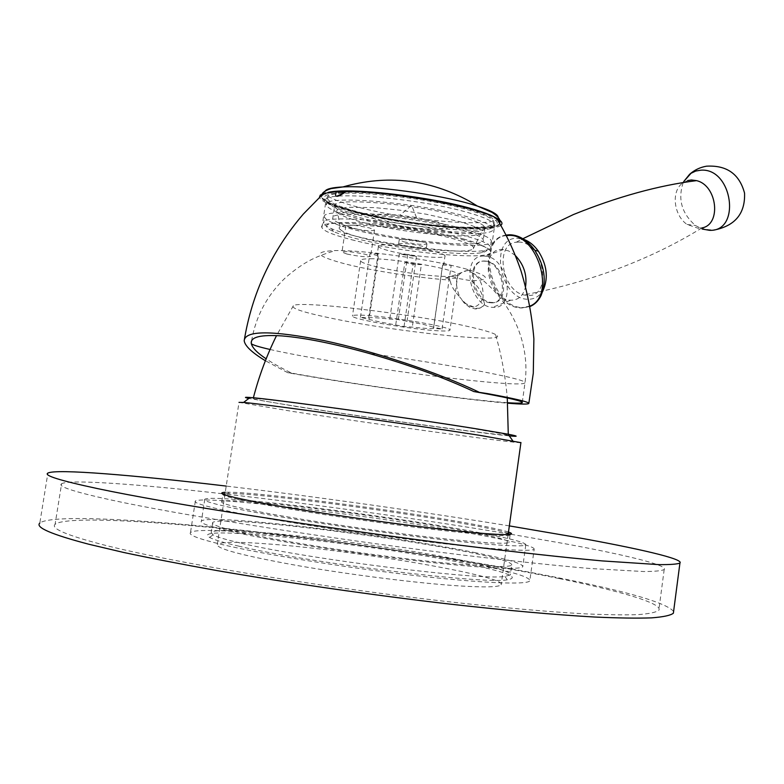 <?xml version="1.0" encoding="UTF-8"?>
<svg xmlns="http://www.w3.org/2000/svg" width="784" height="784" viewBox="0 0 784 784"><rect width="100%" height="100%" fill="white"/><g stroke="black" fill="none" stroke-linecap="round" stroke-linejoin="round"><path stroke-width="0.59" stroke-dasharray="3.92 2.94" d="M520.919 442.656C517.156 443.685 374.634 424.105 292.442 411.414L239.002 402.378L217.305 544.37C221.353 541.685 239.747 541.656 272.489 544.282C359.317 550.927 508.63 576.681 501.152 584.766C499.153 587.138 485.022 587.51 458.758 585.883C418.019 583.247 350.664 574.819 297.802 565.617C242.726 555.68 215.894 548.604 217.305 544.37M559.502 578.621C620.987 591.254 663.244 603.582 658.834 610.246C656.208 612.314 649.289 613.774 638.088 614.627C624.338 615.087 606.218 614.813 583.708 613.784C547.016 611.696 499.996 607.531 446.4 601.495C318.314 586.863 169.942 562.001 102.949 544.723C66.532 535.237 50.578 528.436 55.086 524.32C65.503 515.901 154.399 520.801 256.358 532.199C359.229 543.753 475.329 561.403 559.502 578.621M510.933 534.247L564.274 543.616C625.828 554.974 668.272 565.244 664.185 569.537C661.667 570.811 654.865 571.477 643.801 571.546L589.823 568.478C553.347 565.382 506.542 560.403 453.142 553.867C325.507 538.118 177.311 514.51 110.064 499.771C73.5 491.686 57.34 486.354 61.593 483.777L55.086 524.32M509.59 534.022C421.498 519.253 313.825 504.122 223.577 493.861M222.205 493.704C137.964 484.14 68.923 479.073 61.593 483.777M534.159 549.251C534.904 546.791 518.273 542.342 484.267 535.893C391.765 518.048 203.526 494.714 195.353 501.035C193.158 502.701 204.291 506.101 228.771 511.227C269.98 519.772 349.87 532.248 417.97 540.627C486.207 549.035 531.562 552.112 534.159 549.251L529.798 580.905C527.034 585.011 481.425 583.218 413.001 575.299C344.715 567.42 264.747 554.494 223.636 544.909C199.214 539.137 188.17 535.041 190.483 532.61C199.126 523.408 387.796 545.448 480.171 565.127C514.128 572.193 530.68 577.455 529.798 580.905M238.395 546.066C307.024 562.618 483.944 584.482 507.317 579.807C520.351 577.563 507.552 572.369 468.92 564.235C377.966 544.606 184.789 523.516 209.622 537.442C213.63 539.676 223.215 542.548 238.395 546.066M241.296 543.224C308.671 559.276 481.778 580.758 504.925 576.416L510.335 574.946C511.207 572.046 496.899 567.528 467.411 561.403C385.983 544.116 218.001 524.427 211.19 532.365L212.974 534.864C216.943 537.02 226.38 539.804 241.296 543.224M511.707 565.078C512.54 562.442 498.212 558.149 468.705 552.201C387.247 535.413 219.383 515.362 212.699 522.526C210.739 524.437 220.804 527.857 242.873 532.787C279.555 540.891 349.537 552.014 409.219 559.08C469.008 566.175 509.237 568.253 511.707 565.078L510.335 574.946M476.045 552.828C388.472 534.845 209.073 513.393 201.429 521.037C199.303 523.075 209.936 526.711 233.348 531.973C272.538 540.666 348.047 552.691 412.453 560.315C476.995 567.979 520.164 570.184 522.761 566.773C523.594 563.912 508.022 559.266 476.045 552.828M525.78 544.949C526.525 542.724 510.894 538.608 478.887 532.581C391.236 515.794 212.121 493.489 204.781 499.261C202.723 500.79 213.424 503.975 236.876 508.816C276.115 516.832 351.575 528.563 415.873 536.521C480.288 544.498 523.291 547.546 525.78 544.949L522.761 566.773M467.793 531.493C389.383 516.421 227.742 496.311 221.794 501.544C219.99 502.936 229.8 505.827 251.203 510.217C286.64 517.42 353.77 527.828 410.934 534.904C468.205 541.989 506.768 544.753 509.061 542.43C509.825 540.48 496.066 536.834 467.793 531.493M508.297 533.414L507.552 533.13C501.476 531.033 488.559 528.171 468.773 524.525C398.419 511.413 259.651 493.244 228.997 493.489L225.057 493.636M221.794 501.544L222.93 494.116C221.157 495.351 230.976 498.105 252.389 502.368C287.846 509.365 354.956 519.694 412.09 526.858C469.322 534.041 507.836 537.06 510.1 534.982L510.119 534.423M508.483 532.071C502.181 529.974 489.245 527.142 469.685 523.555C398.762 510.384 259.063 492.068 228.095 492.225L225.273 492.283M509.345 525.897C421.253 511.521 316.315 496.752 226.213 486.08M673.603 611.461C666.88 603.288 631.63 592.694 567.851 579.68C479.406 561.628 358.464 543.263 251.037 531.209C144.609 519.331 50.989 514.137 39.817 523.055L47.883 473.085M509.277 435.884C480.915 433.346 365.471 417.362 296.568 406.533L248.861 398.419M470.929 428.152C435.13 422.419 376.251 413.805 328.996 407.406C279.565 400.781 254.29 397.841 253.173 398.576C255.163 399.556 271.137 402.388 301.076 407.092C379.417 419.45 517.469 438.109 508.277 434.885L470.929 428.152M495.517 334.494C491.597 332.367 482.052 329.613 466.892 326.252C410.875 313.482 297.548 300.301 293.363 305.731C290.58 308.151 302.653 312.189 329.574 317.863C395.597 332.014 514.804 344.47 495.517 334.494C501.515 355.27 505.425 376.418 507.268 397.939M364.452 315.305C356.142 314.854 352.143 315.119 352.437 316.128C352.506 319.333 409.513 329.143 436.561 330.711C445.675 331.279 450.143 331.044 449.977 329.986C451.074 326.977 391.118 316.609 364.452 315.305M372.792 258.769C364.452 258.642 360.405 259.288 360.64 260.709C360.493 265.335 417.245 275.86 444.371 276.409C453.505 276.664 458.023 276.037 457.925 274.518C459.218 270.117 399.546 258.975 372.792 258.769M445.459 277.997L457.817 278.389L471.429 280.799C491.46 280.094 489.931 276.233 466.843 269.235C436.864 260.513 370.283 250.733 339.423 250.557L335.483 250.537C312.385 251.576 315.687 256.064 345.421 263.973C373.556 271.039 418.695 277.957 450.251 280.104L445.459 277.997L451.927 276.086L457.817 278.389M471.429 280.799C477.623 285.621 481.474 291.344 482.993 297.959C483.846 283.524 478.583 274.371 467.215 270.509C456.17 272.656 453.662 281.476 459.718 296.96C453.642 290.335 450.486 284.71 450.251 280.104M464.275 303.085L459.718 296.96C469.587 309.856 477.338 310.19 482.993 297.959L484.551 304.035C482.16 307.514 478.985 309.141 475.016 308.916L469.498 307.201L464.275 303.085L476.927 308.298C480.71 308.465 483.248 307.044 484.551 304.035M507.64 402.711C468.058 400.105 354.868 384.523 291.589 373.096C281.074 367.921 272.597 363.168 266.148 358.827M291.589 373.096L287.748 372.704L295.803 374.125C360.356 385.414 463.863 399.664 507.669 403.182M287.748 372.704L265.394 360.748M500.76 225.38C490.892 234.044 401.192 225.371 351.389 211.504C331.691 206.133 321.058 201.37 319.48 197.215M497.575 219.902C493.724 216.962 485.747 213.718 473.644 210.171C440.824 200.381 379.319 191.463 346.92 191.806L344.303 192.746M345.617 191.815L346.92 191.806L346.263 191.345M341.795 192.374C314.482 194.863 318.52 201.233 353.917 211.474C387.747 220.618 441.088 228.095 472.556 228.095C505.67 227.203 505.553 221.235 472.213 210.181C439.667 200.479 378.466 191.708 347.106 192.247M327.447 198.391C320.94 187.347 419.91 195.167 469.361 210.22C485.09 214.865 493.293 218.824 493.998 222.107C497.33 232.946 406.102 225.439 356.377 211.445C338.365 206.525 328.721 202.174 327.447 198.391L326.448 205.026C327.741 208.701 337.404 212.974 355.426 217.834C405.201 231.643 496.429 239.306 493.058 228.742C492.342 225.557 484.12 221.666 468.381 217.09C418.872 202.252 319.901 194.256 326.448 205.026M351.477 239.688C402.065 253.016 494.488 261.327 490.951 251.615C490.186 248.685 481.807 245.01 465.823 240.6C415.5 226.321 315.109 217.599 321.92 227.546C323.292 230.937 333.151 234.984 351.477 239.688M403.721 241.756C416.02 244.363 423.772 245.039 426.966 243.795L422.576 241.923C410.199 239.296 402.417 238.601 399.213 239.855L403.721 241.756M350.86 227.987C363.502 230.692 371.381 231.378 374.497 230.055L369.627 227.987C356.906 225.253 348.988 224.557 345.871 225.88L350.86 227.987M403.113 245.931C415.412 248.518 423.164 249.214 426.359 247.999L421.959 246.156C409.581 243.54 401.79 242.834 398.605 244.059L403.113 245.931M445.028 255.858C444.665 254.722 441.216 253.281 434.679 251.556C414.775 246.166 376.075 242.687 378.398 246.401C378.858 247.617 382.533 249.106 389.442 250.88C409.375 256.123 446.841 259.543 445.028 255.858L443.842 264.139L442.931 263.218L433.719 327.202L424.124 324.576L398.321 319.588L389.766 319.078C378.721 317.814 371.694 317.393 368.676 317.824L360.444 317.334L379.035 321.793L404.044 326.575L412.306 327.104C422.978 328.339 430.034 328.79 433.464 328.447L442.039 328.996L433.719 327.202M433.464 328.447L442.588 265.11L443.842 264.139M395.734 324.811L404.848 262.375L421.361 264.62L412.306 327.104M368.676 317.824L378.104 253.8L377.173 254.682L378.417 255.79L369.088 319.166M406.994 321.45L416.431 256.495L399.252 254.163L389.766 319.078M360.444 317.334L369.842 253.663L378.417 255.79M378.104 253.8L369.842 253.663M398.321 319.588L407.837 254.31L399.252 254.163M416.431 256.495L407.837 254.31M404.848 262.375L413.08 264.424L421.361 264.62M404.044 326.575L413.08 264.424M442.588 265.11L451.182 265.315L442.931 263.218M442.039 328.996L451.182 265.315M346.989 254.045C359.66 256.642 367.539 257.387 370.626 256.28L365.736 254.379C352.976 251.752 345.048 250.998 341.961 252.105L346.989 254.045M339.07 192.002C326.987 192.678 321.156 194.501 321.567 197.47C322.959 201.537 333.337 206.202 352.692 211.484C404.289 225.939 498.32 234.161 499.79 223.685M491.078 302.8C510.139 304.408 503.054 261.582 485.276 261.219L484.443 261.17C465 259.494 470.449 301.948 490.794 302.791L491.078 302.8M485.649 261.082L484.816 261.033C465.539 259.769 472.742 302.085 491.715 302.428L491.989 302.448C511.197 304.486 504.818 261.866 485.649 261.082L485.276 261.219M483.963 256.084C460.1 254.633 469.116 306.956 492.577 307.318L492.842 307.338C516.597 309.974 508.826 257.191 485.071 256.143L483.963 256.084M515.284 255.457L508.63 250.919L502.338 249.469C478.475 248.126 487.266 299.958 510.737 300.213L511.001 300.223C518.645 300.145 523.526 295.509 525.623 286.317M543.616 289.11C540.088 295.989 534.845 299.37 527.906 299.253C499.408 299.468 488.569 236.895 517.656 238.258L523.957 239.424M518.293 242.099L516.313 242.217C494.626 243.844 501.417 290.315 523.771 294.931L527.269 295.47C553.23 298.028 543.89 241.021 518.293 242.099M687.666 180.536L682.364 183.25C670.947 191.502 673.799 215.571 687.088 224.449L698.338 228.34L701.847 227.948C677.16 243.187 650.191 256.407 620.948 267.599C590.078 279.32 557.689 288.434 523.771 294.931M334.562 206.29C328.8 196.578 417.784 203.781 462.511 217.129C476.829 221.274 484.316 224.802 484.973 227.703C488.158 237.238 405.485 230.31 360.542 217.805C344.362 213.424 335.709 209.583 334.562 206.29L332.749 218.452C333.915 221.588 342.598 225.292 358.798 229.565C403.809 241.756 486.492 248.949 483.248 239.884C482.562 237.131 475.045 233.73 460.708 229.683C415.902 216.698 326.899 209.21 332.749 218.452M324.625 217.197C318 206.937 416.98 215.267 466.578 229.692C482.336 234.151 490.588 237.905 491.323 240.933C494.773 250.968 403.535 243.02 353.682 229.555C335.64 224.812 325.948 220.696 324.625 217.197L323.714 223.293C317.04 213.287 416.03 221.774 465.676 236.004C481.454 240.404 489.716 244.079 490.461 247.029C490.686 248.557 488.706 249.694 484.522 250.439C464.794 254.359 393.49 246.107 352.82 235.425C343.715 233.083 336.571 230.829 331.387 228.634C326.644 226.615 324.086 224.832 323.714 223.293M463.236 238.855C486.923 245.657 493.048 250.263 481.592 252.673C462.619 256.397 393.519 248.391 354.172 238.111C345.372 235.857 338.472 233.681 333.474 231.584C318.784 224.626 327.261 221.666 358.886 222.695C389.687 224.244 436.237 231.476 463.236 238.855M340.658 229.849C326.957 220.353 410.346 226.635 453.377 238.787C468.548 243.001 475.173 246.313 473.252 248.724C468.999 254.859 400.359 248.116 362.845 238.169C350.909 235.082 343.519 232.309 340.658 229.849L337.639 212.631C340.766 215.482 348.782 218.628 361.679 222.068C402.182 233.201 476.172 240.227 481.121 233.064C483.316 230.231 476.221 226.439 459.845 221.696L425.908 214.159L399.771 210.161L374.889 207.642L346.969 207.241L337.924 209.21L336.679 210.769L337.639 212.631M436.071 221.784L416.5 217.55L399.958 215.198C367.784 212.748 362.218 215.012 383.249 221.99C417.735 231.682 473.252 231.907 436.071 221.784M270.068 349.478C314.002 359.67 424.693 376.261 484.581 381.808C511.766 384.356 525.251 384.601 525.035 382.533C525.486 378.888 450.036 364.491 369.362 353.506M321.92 227.546L325.909 200.978L329.407 203.223C329.682 203.37 335.287 206.457 354.711 211.788C384.444 219.696 430.338 226.635 461.737 227.928C500.751 228.399 493.753 225.077 494.714 225.018C498.085 235.886 405.691 228.213 355.279 214.12C337.012 209.152 327.222 204.771 325.909 200.978C319.284 189.904 419.636 197.911 469.763 213.072C485.688 217.756 494.008 221.735 494.714 225.018L490.951 251.615M499.643 223.42C494.959 233.171 403.29 224.851 352.81 210.71C333.455 205.418 323.086 200.743 321.685 196.666C321.391 194.863 323.488 193.462 327.986 192.452M494.998 217.335L496.625 218.324M498.212 217.462C499.898 228.614 406.181 220.853 354.985 206.31C333.435 200.332 323.478 195.236 325.135 191.041M530.053 306.054L521.056 307.857C489.03 308.073 474.359 238.248 506.229 235.592M510.07 234.788L509.375 234.798M506.023 235.2C475.486 240.129 491.078 307.798 522.379 307.534C530.621 307.72 536.854 303.722 541.068 295.529L542.577 291.726M683.726 181.565L683.207 182.623M683.197 182.652C677.66 199.214 681.727 213.483 695.408 225.469L702.111 229.016M664.185 569.537L658.834 610.246M195.353 501.035L190.483 532.61M504.925 576.416L507.317 579.807M212.974 534.864L209.622 537.442M212.699 522.526L211.19 532.365M204.781 499.261L201.429 521.037M228.997 493.489L228.095 492.225M507.552 533.13L508.434 532.454M510.1 534.982L509.061 542.43M508.13 534.61L501.152 584.766M293.363 305.731L276.536 335.591M253.379 397.782L253.173 398.576M360.64 260.709L352.437 316.128M457.925 274.518L449.977 329.986M451.927 276.086L467.215 270.509M466.833 269.235C507.15 292.246 530.935 338.727 525.035 382.533L522.291 402.28M476.652 308.279L475.016 308.916M251.556 340.942C255.809 316.236 267.148 295.117 285.572 277.595C305.789 260.219 317.745 255.976 335.483 250.537M343.304 193.423L344.823 192.786M426.966 243.795L426.359 247.999M399.213 239.855L398.605 244.059M378.398 246.401L377.173 254.682M374.497 230.055L370.626 256.28M345.871 225.88L341.961 252.105M321.95 194.902L321.567 197.47M499.967 222.039L499.849 222.852M491.715 302.428L490.794 302.791M510.737 300.213L492.577 307.318M503.455 249.528L485.071 256.143M530.131 306.485L521.86 307.975C489.343 308.445 474.085 239.414 505.974 235.112M516.313 242.217L521.527 239.365M687.088 224.449L695.408 225.469C701.945 229.104 708.952 230.457 716.419 229.545M682.364 183.25L684.099 181.104M493.998 222.107L493.058 228.742M484.973 227.703L483.248 239.884M491.323 240.933L490.461 247.029M481.592 252.673L484.522 250.439M333.474 231.584L331.387 228.634M473.252 248.724L481.121 233.064M416.5 217.55L411.629 205.339L399.958 215.198"/><path stroke-width="1.18" d="M239.002 402.378L243.559 402.447C263.395 403.946 409.356 424.232 479.984 435.375L520.919 442.656M510.933 534.247L509.59 534.022M223.577 493.861L222.205 493.704M225.057 493.636L222.94 494.106M225.273 492.283C216.08 492.803 224.861 495.733 251.605 501.084C291.138 508.865 370.068 520.752 430.318 527.916C490.794 535.129 521.095 536.423 508.796 532.179L508.483 532.071M510.119 534.423L508.297 533.414M509.345 525.897L573.663 536.883C638.666 548.565 684.118 559.012 679.934 563.039C677.337 564.196 670.251 564.725 658.687 564.617L602.102 560.903C563.774 557.424 514.49 551.995 458.189 544.988C323.557 528.083 167.433 503.455 97.618 488.618C60.035 480.582 43.453 475.408 47.883 473.085C55.978 468.607 133.77 475.124 226.213 486.08M39.817 523.055C35.055 527.338 51.381 534.394 88.778 544.233L123.392 552.406C150.734 558.247 181.819 564.284 216.649 570.527C288.747 583.031 373.115 595.183 449.83 604.101C506.386 610.471 555.944 614.852 594.556 617.028C618.223 618.096 637.255 618.37 651.671 617.861C663.401 616.949 670.634 615.401 673.368 613.225L673.603 611.461M248.861 398.419C243.942 397.351 244.353 397.037 250.096 397.488C269.569 398.654 408.895 417.901 476.603 428.858L508.091 434.209C518.44 436.198 518.832 436.757 509.277 435.884M270.068 349.478C259.132 346.969 252.879 345.048 251.321 343.706L251.233 343.137C250.743 336.944 260.994 334.543 281.995 335.924C304.8 337.767 333.925 343.627 369.362 353.506C409.346 364.981 444.156 377.653 473.791 391.53C504.396 396.969 520.566 400.555 522.291 402.28C522.918 403.28 518.038 403.427 507.64 402.711M251.321 343.706C252.487 348.008 257.426 353.045 266.148 358.827M473.791 391.53L487.472 393.597C514.382 398.556 528.171 401.79 528.847 403.299C528.857 404.377 521.791 404.338 507.669 403.182M265.394 360.748C251.968 352.604 244.902 345.93 244.187 340.736C245.118 330.319 271.676 330.26 323.851 340.56C373.988 351.183 438.305 372.576 478.691 392.02M319.48 197.215L320.244 195.157L323.488 193.491L336.561 191.58L344.303 192.746M336.561 191.58C335.219 194.638 335.268 196.186 336.708 196.216C337.963 196.637 341.148 195.01 346.263 191.345C379.642 191.129 441.911 200.224 475.173 210.151C484.806 212.964 491.911 215.62 496.507 218.119C506.268 234.053 514.451 251.693 521.056 271.048C527.74 293.285 532.013 315.893 533.884 338.884L533.287 373.243L528.847 403.299M345.617 191.815L339.07 192.002M499.79 223.685L497.575 219.902M500.76 225.38C503.259 223.509 501.838 221.088 496.507 218.119M515.284 255.457C523.663 264.306 527.113 274.596 525.623 286.317M523.957 239.424C529.396 241.452 534.208 245.382 538.383 251.213C546.693 264.394 548.437 277.026 543.616 289.11L542.577 291.726M701.847 227.948C721.643 224.773 717.38 185.308 696.515 180.634L691.419 179.977L687.666 180.536M327.986 192.452C347.684 187.013 431.935 196.637 473.761 209.328C483.454 212.17 490.529 214.836 494.998 217.335M496.625 218.324L499.967 222.039L499.643 223.42M325.135 191.041C326.703 188.817 332.641 187.454 342.931 186.945C372.194 185.22 438.295 194.216 472.664 204.624L477.466 206.094C491.156 210.563 498.075 214.346 498.212 217.462M506.229 235.592L508.796 235.435C537.618 233.534 556.209 295.764 530.053 306.054M509.375 234.798L506.023 235.2M510.11 234.788C519.253 235.151 527.475 240.306 534.786 250.243C544.713 266.031 546.811 281.123 541.068 295.529C538.481 300.801 534.835 304.447 530.131 306.485M702.111 229.016L709.422 230.31C741.497 232.093 732.726 167.717 700.906 170.177L695.731 171.049L691.027 173.284L683.726 181.565M679.934 563.039L673.368 613.225M520.939 442.499L508.13 534.61M508.091 434.209L512.736 440.755M250.096 397.488L243.559 402.447M276.536 335.591C266.668 355.564 258.945 376.291 253.379 397.782M507.268 397.939L508.287 434.483M251.233 343.137L251.556 340.942M323.488 193.491L303.29 214.101C271.636 251.125 251.929 293.334 244.187 340.736M336.708 196.216L343.304 193.423M499.967 222.039C500.545 219.54 497.928 216.335 492.107 212.435L477.466 206.094L469.361 201.165C428.897 179.164 386.757 174.42 342.931 186.945L331.083 188.621C325.174 190.532 322.136 192.629 321.95 194.902M505.974 235.112L509.404 234.779C518.881 235.024 527.338 240.178 534.786 250.243L538.383 251.213M521.527 239.365L573.378 214.571C617.537 196.725 658.58 185.416 696.515 180.634M684.099 181.104L689.597 174.313C694.418 170.01 700.053 167.306 706.511 166.188C726.748 165.032 739.43 174.009 744.555 193.109C745.29 212.758 735.921 224.9 716.419 229.545"/></g></svg>
